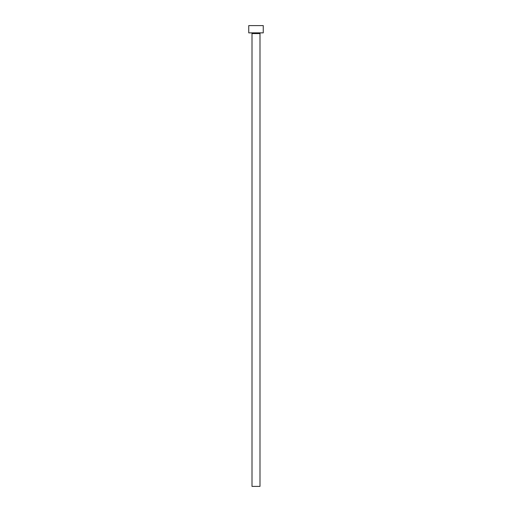 <?xml version="1.0" encoding="UTF-8"?>
<svg xmlns="http://www.w3.org/2000/svg" width="512" height="512" viewBox="0 0 512 512"><rect width="100%" height="100%" fill="white"/><g stroke="black" fill="none" stroke-linecap="round" stroke-linejoin="round"><path stroke-width="0.77" d="M259.994 33.581L252.006 33.581L252.006 486.4L259.994 486.4L259.994 33.581A0.723 0.723 0 0 1 260.717 32.858M252.006 33.581A0.723 0.723 0 0 0 251.283 32.858M263.258 32.858L248.742 32.858L248.742 25.6L263.258 25.6L263.258 32.858"/></g></svg>
